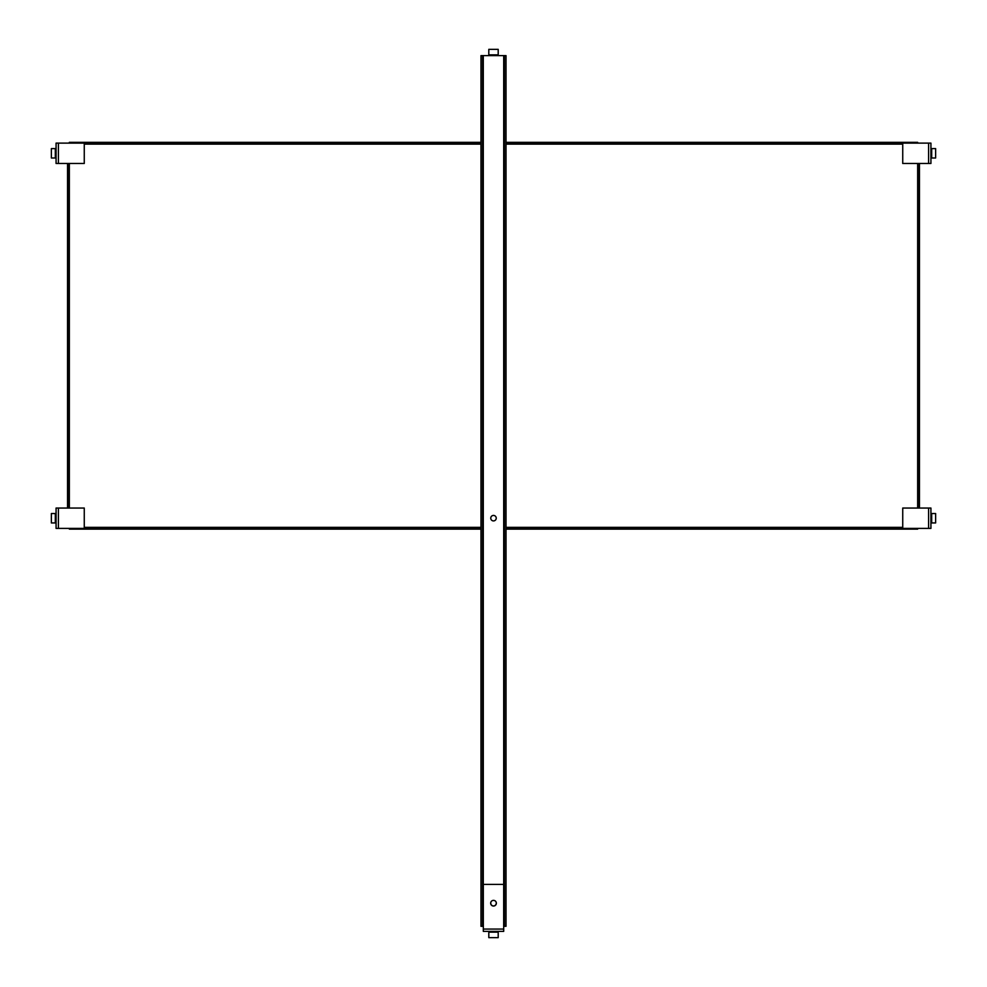 <?xml version="1.0" encoding="UTF-8"?>
<svg xmlns="http://www.w3.org/2000/svg" width="987" height="987" viewBox="0 0 987 987"><rect width="100%" height="100%" fill="white"/><g stroke="black" fill="none" stroke-linecap="round" stroke-linejoin="round"><path stroke-width="1.48" d="M480.977 142.338L69.349 142.338L69.349 143.115M506.023 142.338L917.651 142.338L917.651 143.115M84.265 143.522L480.977 143.522M506.023 143.522L902.735 143.522M68.745 508.046L68.745 163.472M506.023 529.131L917.651 529.131L917.651 528.403M69.349 528.403L69.349 529.131L480.977 529.131M902.735 527.934L506.023 527.934M480.977 527.934L84.265 527.934M918.255 163.472L918.255 508.046M67.548 508.046L67.548 163.472M919.452 163.472L919.452 508.046M493.512 906.041A2.838 2.838 0 0 1 490.675 903.204A2.838 2.838 0 0 1 493.512 900.366A2.838 2.838 0 0 1 496.35 903.204A2.838 2.838 0 0 1 493.512 906.041M503.691 929.063L503.691 884.401L483.322 884.401L483.322 931.383L503.691 931.383L503.691 929.063L483.322 929.063M498.201 931.383L498.201 932.135L488.812 932.135L488.812 931.383M488.812 932.135L488.812 937.65L498.201 937.65L498.201 932.135M84.265 163.472L58.393 163.472L58.393 143.115L84.265 143.115L84.265 163.472M58.393 143.115L56.074 143.115L56.074 163.472L58.393 163.472M56.074 148.593L51.373 148.593L51.373 157.994L55.321 157.994L55.321 148.593M56.074 157.994L55.321 157.994M902.735 143.115L928.607 143.115L928.607 163.472L902.735 163.472L902.735 143.115M928.607 163.472L930.926 163.472L930.926 143.115L928.607 143.115M930.926 157.994L935.627 157.994L935.627 148.593L931.679 148.593L931.679 157.994M930.926 148.593L931.679 148.593M902.735 508.046L928.607 508.046L928.607 528.403L902.735 528.403L902.735 508.046M928.607 528.403L930.926 528.403L930.926 508.046L928.607 508.046M930.926 522.937L935.627 522.937L935.627 513.524L931.679 513.524L931.679 522.937M930.926 513.524L931.679 513.524M55.321 522.937L56.074 522.937L56.074 513.524L51.373 513.524L51.373 522.937L55.321 522.937L55.321 513.524M84.265 528.403L58.393 528.403L58.393 508.046L84.265 508.046L84.265 528.403M58.393 508.046L56.074 508.046L56.074 528.403L58.393 528.403M488.799 55.617L488.799 54.865L498.201 54.865L498.201 55.617M498.201 54.865L498.201 49.35L488.799 49.35L488.799 54.865M496.251 902.476L496.251 903.204A2.739 2.739 0 0 1 493.512 905.943A2.739 2.739 0 0 1 490.761 903.204L490.761 902.476M493.5 520.914A2.739 2.739 0 0 1 490.761 518.163A2.739 2.739 0 0 1 493.5 515.424A2.739 2.739 0 0 1 496.239 518.163A2.739 2.739 0 0 1 493.5 520.914M483.322 926.299L480.977 926.299L480.977 55.617L506.023 55.617L506.023 926.299L503.691 926.299M504.468 926.299L504.468 55.617M482.532 926.299L482.532 55.617M69.349 508.046L69.349 163.472M902.735 527.342L506.023 527.342M480.977 527.342L84.265 527.342M917.651 163.472L917.651 508.046M84.265 144.127L480.977 144.127M506.023 144.127L902.735 144.127M503.715 926.299L503.715 55.617M483.285 926.299L483.285 55.617"/></g></svg>

